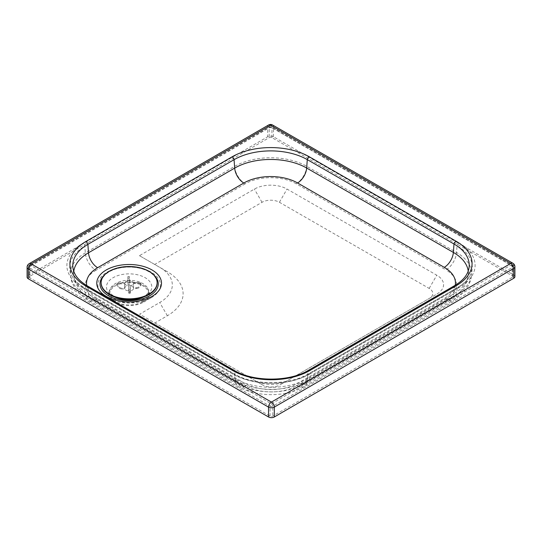 <?xml version="1.0" encoding="UTF-8"?>
<svg xmlns="http://www.w3.org/2000/svg" width="542" height="542" viewBox="0 0 542 542"><rect width="100%" height="100%" fill="white"/><g stroke="black" fill="none" stroke-linecap="round" stroke-linejoin="round"><path stroke-width="0.41" stroke-dasharray="2.71 2.03" d="M142.885 301.657A19.417 11.206 0 0 0 148.549 293.75A19.417 11.206 0 0 0 129.131 282.538A19.417 11.206 0 0 0 109.714 293.744A19.417 11.206 0 0 0 121.72 304.103A19.417 11.206 0 0 0 142.885 301.657M139.443 255.675L159.619 267.281A43.191 24.932 180 0 1 159.68 267.314A43.191 24.932 180 0 1 159.727 302.538L139.626 314.184L254.97 380.538A23.089 13.326 0 0 0 287.592 380.518A23.089 13.326 0 0 0 287.619 380.504L436.845 294.055A23.089 13.326 0 0 0 436.791 275.207L287.03 189.063A23.089 13.326 0 0 0 254.381 189.097L139.443 255.675L167.234 271.678A53.976 31.158 180 0 1 167.309 271.718A53.976 31.158 180 0 1 167.37 315.742L154.876 322.978L139.626 314.184M154.876 322.978L262.579 384.935A12.303 7.1 0 0 0 279.963 384.922A12.303 7.1 0 0 0 279.977 384.915L429.21 298.473A12.303 7.1 0 0 0 429.176 288.425L279.415 202.281A12.303 7.1 0 0 0 262.023 202.295L154.7 264.469M143.65 302.097A20.494 11.829 0 0 0 143.61 285.37A20.494 11.829 0 0 0 114.633 285.383A20.494 11.829 0 0 0 114.64 302.111A20.494 11.829 0 0 0 143.63 302.111A20.494 11.829 0 0 0 143.65 302.097M151.293 297.687A31.28 18.055 0 0 0 151.225 272.159A31.28 18.055 0 0 0 107.004 272.172A31.28 18.055 0 0 0 107.004 297.7A31.28 18.055 0 0 0 151.259 297.707A31.28 18.055 0 0 0 151.293 297.687M307.937 374.475A51.775 29.885 180 0 1 234.72 374.549L84.959 288.398A51.775 29.885 180 0 1 71.307 274.55A51.775 29.885 180 0 1 69.83 269.076A51.775 29.885 180 0 1 84.83 246.129L234.063 159.687A51.775 29.885 180 0 1 307.28 159.612L457.041 245.763A51.775 29.885 180 0 1 472.17 268.785A51.775 29.885 180 0 1 470.693 274.252A51.775 29.885 180 0 1 457.17 288.026L307.937 374.475L307.45 380.653A51.084 29.485 180 0 1 235.208 380.728L85.446 294.577A51.084 29.485 180 0 1 70.521 275.512A51.084 29.485 180 0 1 85.318 252.877L234.55 166.428A51.084 29.485 180 0 1 306.792 166.36L456.554 252.504A15.101 8.706 -60.1 0 1 445.931 269.916L296.176 183.765A15.101 8.706 119.9 0 0 306.792 166.36L307.28 159.612A3.022 1.741 -60.1 0 1 309.299 156.787L459.054 242.938A54.627 31.538 180 0 1 459.189 287.531L309.963 373.98A3.022 1.748 -120.1 0 0 308.445 373.831A3.022 1.748 -120.1 0 0 307.937 374.475M74.362 272.782A51.775 29.885 0 0 0 88.014 286.637L234.713 371.026A51.775 29.885 0 0 0 307.937 370.952L454.121 286.271A51.775 29.885 0 0 0 467.638 272.497M512.176 277.423A1.944 1.118 0 0 0 512.746 276.63A1.944 1.118 0 0 0 512.17 275.837L271.948 137.648A1.944 1.118 0 0 0 269.198 137.654L29.824 276.318A1.944 1.118 0 0 0 29.254 277.111A1.944 1.118 0 0 0 29.83 277.904L270.052 416.093A1.944 1.118 0 0 0 272.802 416.087L512.176 277.423L512.176 267.558A1.944 1.125 -120.1 0 0 510.801 265.18L271.427 403.844L31.199 265.661L270.573 126.991L510.801 265.18A1.944 1.118 -60.1 0 1 511.77 265.085A1.944 1.118 -60.1 0 1 512.17 265.973L271.948 127.783A1.944 1.118 119.9 0 0 271.542 126.896A1.944 1.118 119.9 0 0 270.573 126.991A1.944 1.125 -120.1 0 0 269.604 126.903A1.944 1.125 -120.1 0 0 269.198 127.79L29.824 266.454A1.944 1.125 59.9 0 1 30.223 265.566A1.944 1.125 59.9 0 1 31.199 265.661A1.944 1.118 119.9 0 0 29.83 268.039L270.052 406.229A1.944 1.118 -60.1 0 1 271.427 403.844A1.944 1.125 59.9 0 1 272.802 406.222L512.176 267.558A1.944 1.118 0 0 0 512.746 266.766A1.944 1.118 0 0 0 512.17 265.973L512.17 275.837M514.9 276.63A4.099 2.364 0 0 0 513.694 274.957L273.466 136.767A4.099 2.364 0 0 0 267.673 136.774L28.292 275.438A4.099 2.364 0 0 0 27.1 277.111M128.061 284.204L127.878 278.188A11.524 6.653 180 0 1 129.369 278.148L129.552 284.171A7.209 4.16 0 0 0 128.061 284.204L128.183 285.797A4.478 2.588 0 0 0 124.687 288.012L121.936 288.08A7.209 4.16 0 0 0 122.004 288.94L124.755 288.872A4.478 2.588 0 0 0 128.596 290.885L128.711 292.477A7.209 4.16 0 0 0 130.202 292.436L130.087 290.851A4.478 2.588 0 0 0 133.576 288.635L136.327 288.568A7.209 4.16 0 0 0 136.259 287.7L133.508 287.775A4.478 2.588 0 0 0 129.673 285.756L129.552 284.171M133.576 288.635L133.576 283.486L140.649 283.31A11.524 6.653 0 0 0 140.656 283.175A11.524 6.653 0 0 0 140.588 282.45L133.508 282.626A4.478 2.588 0 0 0 129.673 280.614L129.369 276.528A11.524 6.653 0 0 0 127.878 276.569L128.183 285.797M127.878 276.569L127.878 278.188M136.259 287.7C138.881 287.436 140.324 286.223 140.588 284.076A11.524 6.653 180 0 1 140.656 284.801A11.524 6.653 180 0 1 140.649 284.936L140.656 283.175M140.649 283.31L140.649 284.936C140.392 287.084 138.948 288.297 136.327 288.568M133.508 282.626L133.508 287.775M140.588 282.45L140.588 284.076M130.392 289.787L130.392 291.406C130.378 293.405 130.317 293.744 130.202 292.436L130.31 293.229L128.82 293.269L128.711 292.477C128.827 293.784 128.888 293.439 128.901 291.447L128.901 289.828A11.524 6.653 0 0 0 130.392 289.787L130.087 285.702L130.087 290.851M122.004 288.94C119.382 288.798 117.939 287.66 117.682 285.526A11.524 6.653 180 0 1 117.614 284.801A11.524 6.653 180 0 1 117.614 284.665C117.871 286.799 119.315 287.938 121.936 288.08M124.687 288.012L124.687 282.87L117.614 283.039A11.524 6.653 0 0 0 117.614 283.175L117.729 286.061L117.682 283.9L124.755 283.73L124.755 288.872M128.596 290.885L128.596 285.742L128.901 289.828M130.087 285.702A4.478 2.588 0 0 0 133.576 283.486M129.673 280.614L129.673 285.756M117.614 283.039L117.614 284.665M117.614 283.175A11.524 6.653 0 0 0 117.682 283.9M129.369 276.528L129.369 278.148M128.183 280.654A4.478 2.588 0 0 0 124.687 282.87M124.755 283.73A4.478 2.588 0 0 0 128.596 285.742M157.126 283.181A27.994 16.158 0 0 0 148.101 271.298A27.994 16.158 0 0 0 117.899 268.378A27.994 16.158 0 0 0 101.144 283.175M142.885 299.428A19.417 11.206 180 0 1 121.72 301.874A19.417 11.206 180 0 1 109.714 291.515A19.417 11.206 180 0 1 129.131 280.309A19.417 11.206 180 0 1 148.549 291.515A19.417 11.206 180 0 1 142.885 299.428M143.508 297.043A22.649 13.076 0 0 0 145.175 296.169A22.649 13.076 0 0 0 144.599 277.382A22.649 13.076 0 0 0 112.099 278.317A22.649 13.076 0 0 0 114.755 297.043M105.128 274.367A29.126 16.809 180 0 1 153.135 274.367M455.233 285.268A38.015 21.944 180 0 1 444.372 298.385L298.188 383.065A38.015 21.944 180 0 1 244.422 383.119L97.723 298.723A38.015 21.944 180 0 1 86.761 285.553M167.234 271.678L159.619 267.281M167.37 315.742L159.727 302.538M262.579 384.935L254.97 380.538M287.592 380.518L279.963 384.922L287.619 380.504M429.21 298.473L436.845 294.055M429.176 288.425L436.791 275.207M279.415 202.281L287.03 189.063M262.023 202.295L254.381 189.097M296.176 183.765A36.036 20.806 0 0 0 245.208 183.819A15.101 8.733 59.9 0 1 234.55 166.428L234.063 159.687A3.022 1.748 -120.1 0 0 232.037 156.862A54.627 31.538 180 0 1 309.299 156.787M245.208 183.819L95.975 270.262A15.101 8.733 59.9 0 1 85.318 252.877L84.83 246.129A3.022 1.748 59.9 0 0 82.811 243.311L232.037 156.862M95.975 270.262A36.036 20.806 0 0 0 96.07 299.685A15.101 8.706 -60.1 0 1 88.536 300.444A15.101 8.706 -60.1 0 1 85.446 294.577L84.959 288.398A3.022 1.741 -60.1 0 0 84.45 287.755L234.212 373.905A3.022 1.741 -60.1 0 1 234.72 374.549L235.208 380.728A15.101 8.706 -60.1 0 0 238.297 386.588A15.101 8.706 -60.1 0 0 245.824 385.829A36.036 20.806 0 0 0 296.792 385.782A15.101 8.733 -120.1 0 0 304.36 386.514A15.101 8.733 -120.1 0 0 307.45 380.653L456.682 294.211L457.17 288.026A3.022 1.748 59.9 0 1 457.678 287.382A3.022 1.748 59.9 0 1 459.189 287.531M96.07 299.685L245.824 385.829M296.792 385.782L446.025 299.333A15.101 8.733 -120.1 0 0 453.593 300.072A15.101 8.733 -120.1 0 0 456.682 294.211A51.084 29.485 180 0 0 471.479 275.221C470.7 284.699 464.738 292.978 453.593 300.072L304.36 386.514C285.952 397.34 256.752 397.367 238.297 386.588L88.536 300.444C77.398 293.473 71.388 285.167 70.521 275.512L69.83 269.076M459.054 242.938A3.022 1.741 -60.1 0 0 457.041 245.763L456.554 252.504A51.084 29.485 180 0 1 471.479 275.221L472.17 268.785M446.025 299.333A36.036 20.806 0 0 0 445.931 269.916M298.188 383.065A12.947 7.486 -120.1 0 0 304.679 383.695A12.947 7.486 -120.1 0 0 307.321 378.668L453.505 293.988A12.947 7.486 59.9 0 1 450.863 299.015A12.947 7.486 59.9 0 1 444.372 298.385M244.422 383.119A12.947 7.459 -60.1 0 1 237.972 383.77A12.947 7.459 -60.1 0 1 235.323 378.743A50.914 29.39 0 0 0 307.321 378.668L307.937 370.952A3.022 1.748 59.9 0 1 308.445 370.308M97.723 298.723A12.947 7.459 -60.1 0 1 91.266 299.374A12.947 7.459 -60.1 0 1 88.624 294.353L235.323 378.743L234.713 371.026A3.022 1.741 119.9 0 0 234.205 370.382M73.787 271.332A50.914 29.39 0 0 0 73.746 275.35A50.914 29.39 0 0 0 88.624 294.353L88.014 286.637A3.022 1.741 -60.1 0 0 87.506 285.993M454.63 285.627A3.022 1.748 59.9 0 0 454.121 286.271L453.505 293.988A50.914 29.39 0 0 0 468.254 275.065A50.914 29.39 0 0 0 468.213 271.041M309.963 373.98A54.627 31.538 180 0 1 232.708 374.055A3.022 1.741 -60.1 0 1 234.212 373.905C253.277 385.558 289.455 385.518 308.445 373.831L457.678 287.382C464.23 283.507 468.566 279.13 470.693 274.252M232.708 374.055L82.946 287.904A3.022 1.741 -60.1 0 1 84.45 287.755C77.831 283.859 73.448 279.455 71.307 274.55M82.946 287.904A54.627 31.538 180 0 1 82.811 243.311M271.948 137.648L271.948 127.783A1.944 1.118 0 0 0 269.198 127.79L269.198 137.654M29.824 276.318L29.824 266.454A1.944 1.118 0 0 0 29.254 267.247A1.944 1.118 0 0 0 29.83 268.039L29.83 277.904M270.052 416.093L270.052 406.229A1.944 1.118 0 0 0 272.802 406.222L272.802 416.087M512.847 263.216A4.099 2.364 -60.1 0 1 513.694 265.092L273.466 126.903A4.099 2.364 119.9 0 0 272.619 125.026M514.9 266.766A4.099 2.364 0 0 0 513.694 265.092L513.694 274.957M268.52 125.033A4.099 2.371 -120.1 0 0 267.673 126.909L28.299 265.573A4.099 2.371 59.9 0 1 29.146 263.697M273.466 136.767L273.466 126.903A4.099 2.364 0 0 0 267.673 126.909L267.673 136.774M28.292 275.438L28.299 265.573A4.099 2.364 0 0 0 27.1 267.247M130.392 291.406A11.524 6.653 180 0 1 128.901 291.447M109.714 293.744L109.714 291.515L110.914 294.008L115.947 297.429M142.322 297.429L144.226 296.46C148.081 293.317 149.517 291.671 148.549 291.515L148.549 293.75M167.309 271.718L159.68 267.314M143.63 302.111L151.259 297.707M114.64 302.111L107.004 297.7M469.121 267.023L468.254 275.065C467.76 279.36 466.323 283.337 463.952 286.989C460.707 291.881 456.344 295.885 450.863 299.015L304.679 383.695C286.257 394.569 256.447 394.596 237.972 383.77L91.266 299.374C85.738 296.244 81.341 292.226 78.068 287.314C75.684 283.649 74.24 279.665 73.746 275.35L72.879 267.308M512.746 276.63L512.746 266.766L511.77 265.085L271.542 126.896L269.604 126.903L30.223 265.566L29.254 267.247L29.254 277.111"/><path stroke-width="0.81" d="M232.701 370.532A3.022 1.741 119.9 0 1 234.205 370.382C253.27 382.035 289.448 381.995 308.445 370.308L454.63 285.627C461.174 281.745 465.517 277.368 467.638 272.497A51.775 29.885 0 0 0 469.121 267.023A51.775 29.885 0 0 0 453.993 244.002L307.287 159.612A51.775 29.885 0 0 0 234.063 159.687L87.879 244.367A51.775 29.885 0 0 0 72.879 267.308A51.775 29.885 0 0 0 74.362 272.782C76.497 277.694 80.88 282.091 87.506 285.993A3.022 1.741 -60.1 0 0 85.995 286.142L232.701 370.532A54.627 31.538 0 0 0 309.956 370.457L456.14 285.776A54.627 31.538 0 0 0 456.005 241.176L309.299 156.787A3.022 1.741 119.9 0 0 307.287 159.612L306.677 168.034A50.914 29.39 0 0 0 234.679 168.108L88.495 252.789A50.914 29.39 0 0 0 73.787 271.332M29.146 263.697A4.099 4.099 0 0 0 27.1 267.247L27.1 277.111A4.099 2.364 0 0 0 28.306 278.784L268.534 416.974A4.099 2.364 0 0 0 274.327 416.967L513.701 278.303A4.099 2.364 0 0 0 514.9 276.63L514.9 266.766A4.099 4.099 0 0 0 512.847 263.216L272.619 125.026A4.099 2.364 119.9 0 0 270.573 125.229L510.801 263.419L271.427 402.083L31.199 263.9L270.573 125.229A4.099 2.371 -120.1 0 0 268.52 125.033L29.146 263.697A4.099 2.371 59.9 0 1 31.199 263.9A4.099 2.364 119.9 0 0 28.306 268.92L268.534 407.11A4.099 2.364 -60.1 0 1 271.427 402.083A4.099 2.371 59.9 0 1 274.327 407.103L513.708 268.439A4.099 2.371 -120.1 0 0 510.801 263.419A4.099 2.364 -60.1 0 1 512.847 263.216M101.144 282.673L101.144 283.175A27.994 16.158 0 0 0 129.131 299.333A27.994 16.158 0 0 0 157.126 283.181L157.126 282.68A27.994 16.158 0 0 0 148.101 270.797A27.994 16.158 0 0 0 117.899 267.877A27.994 16.158 0 0 0 101.144 282.673A27.994 16.158 0 0 0 118.949 297.727A27.994 16.158 0 0 0 149.714 293.628A27.994 16.158 0 0 0 157.126 282.68M114.755 297.043A22.649 13.076 0 0 0 143.508 297.043M153.135 274.367A29.126 16.809 180 0 1 149.761 295.756A29.126 16.809 180 0 1 110.534 296.82A29.126 16.809 180 0 1 105.128 274.367M152.058 296.366A32.357 18.679 0 0 0 137.451 265.126A32.357 18.679 0 0 0 97.892 288.046A32.357 18.679 0 0 0 152.058 296.366M86.761 285.553A38.015 21.944 180 0 1 97.628 267.694L243.812 183.013A38.015 21.944 180 0 1 297.572 182.959L444.277 267.348A38.015 21.944 180 0 1 455.233 285.268M97.628 267.694A12.947 7.486 59.9 0 1 88.495 252.789L87.879 244.367A3.022 1.748 59.9 0 0 85.86 241.542A54.627 31.538 0 0 0 85.995 286.142M243.812 183.013A12.947 7.486 59.9 0 1 234.679 168.108L234.063 159.687A3.022 1.748 59.9 0 0 232.044 156.862L85.86 241.542M297.572 182.959A12.947 7.459 119.9 0 0 306.677 168.034L453.376 252.423A12.947 7.459 119.9 0 1 444.277 267.348M468.213 271.041A50.914 29.39 0 0 0 453.376 252.423L453.993 244.002A3.022 1.741 -60.1 0 1 456.005 241.176M309.299 156.787A54.627 31.538 0 0 0 232.044 156.862M454.63 285.627A3.022 1.748 59.9 0 1 456.14 285.776M308.445 370.308A3.022 1.748 59.9 0 1 309.956 370.457M513.701 278.303L513.708 268.439A4.099 2.364 0 0 0 514.9 266.766M27.1 267.247A4.099 2.364 0 0 0 28.306 268.92L28.306 278.784M268.534 416.974L268.534 407.11A4.099 2.364 0 0 0 274.327 407.103L274.327 416.967M115.947 297.429L129.321 299.983L140.276 298.236L142.322 297.429M234.205 370.382L87.506 285.993M272.619 125.026A4.099 4.099 0 0 0 268.52 125.033"/></g></svg>
